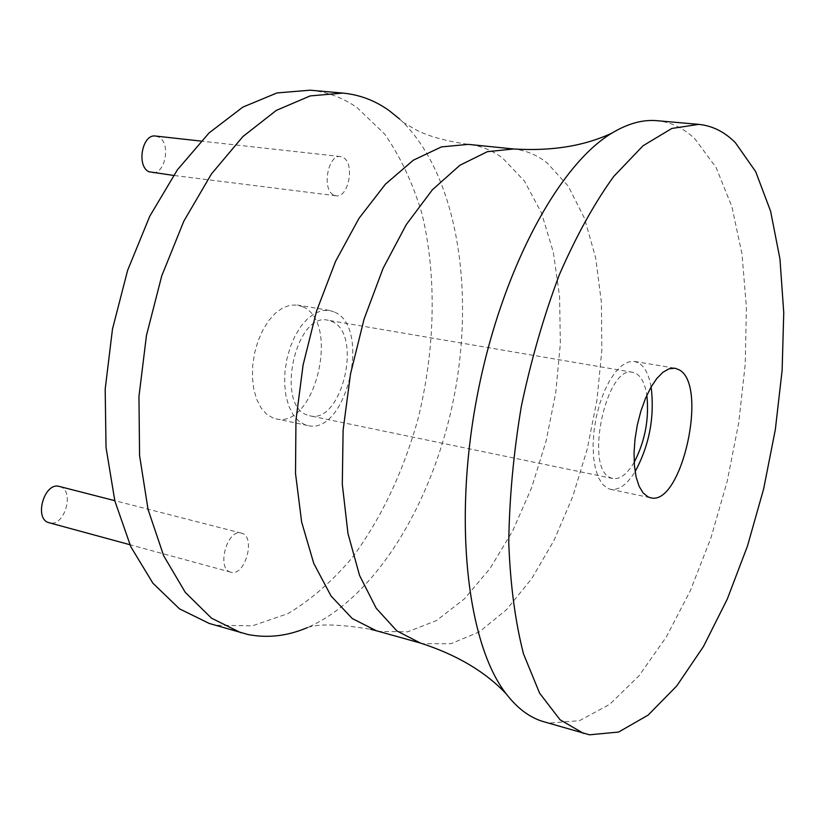 <?xml version="1.0" encoding="UTF-8"?>
<svg xmlns="http://www.w3.org/2000/svg" width="825" height="825" viewBox="0 0 825 825"><rect width="100%" height="100%" fill="white"/><g stroke="black" fill="none" stroke-linecap="round" stroke-linejoin="round"><path stroke-width="0.62" stroke-dasharray="4.12 3.09" d="M310.014 90.193C327.071 91.833 342.746 97.639 357.05 107.611L384.677 134.083C400.383 156.647 412.758 183.026 421.833 213.232C437.075 275.89 435.26 349.728 417.863 419.502C403.095 472.096 381.346 517.997 352.615 557.205C332.63 580.965 311.056 599.785 287.915 613.645L252.306 625.845L216.532 625.278L209.282 623.463M230.948 572.199L230.825 572.168C216.057 569.229 227.123 528.33 241.354 533.105L241.539 533.156C256.152 536.374 245.242 576.727 230.948 572.199M333.372 194.844C321.585 188.925 328.113 154.089 340.539 156.564L343.468 157.637C355.101 164.031 348.418 198.309 336.033 195.783L333.372 194.844M302.971 306.859C340.508 322.678 314.985 429.351 275.932 418.811L272.827 417.893L266.444 414.006L260.968 407.736L256.678 399.321L253.78 389.132L252.429 377.644L252.708 365.403L254.616 352.976L258.05 340.993L262.845 330.01L268.764 320.554L275.519 313.067L282.769 307.869L290.183 305.168L297.423 305.054L302.971 306.859M399.578 119.017L402.827 122.069C456.761 176.014 474.53 287.966 454.657 393.669C434.6 499.342 377.221 597.094 307.312 627.639C318.172 623.618 339.292 624.164 370.693 629.279M543.489 721.648L549.502 723.061L579.449 720.699L609.768 704.292L639.066 675.727L666.239 637.096L690.422 590.494L710.903 537.982L727.145 481.501L738.705 422.967L745.222 364.258L746.398 307.312L742.005 254.11L731.93 206.797L716.172 167.619L694.959 138.93C683.739 128.174 671.096 122.1 657.009 120.698M651.111 386.915C648.966 374.983 644.964 367.073 639.117 363.186L634.611 361.453L628.578 361.927L622.256 365.31L615.914 371.477L609.871 380.181L604.395 391.05L599.785 403.569L596.248 417.151L593.979 431.124L593.072 444.819L593.567 457.566L595.444 468.755L598.568 477.881L602.807 484.533L607.922 488.472L610.459 489.308C618.771 490.566 626.99 484.667 635.116 471.622M634.178 462.289C627.196 474.148 620.08 479.562 612.831 478.531L610.583 477.768C584.048 468.755 606.231 364.361 632.888 372.353L636.488 373.725C641.706 377.149 645.15 384.326 646.841 395.257M307.158 414.985C275.23 405.188 295.814 311.706 327.917 320.234L332.289 321.657C363.093 334.517 341.828 424.463 309.86 415.81L307.158 414.985M334.837 312.201C371.797 328.041 346.118 435.93 307.632 425.494L304.569 424.576L298.289 420.688L292.916 414.367L288.709 405.879L285.904 395.598L284.625 383.996L284.955 371.611L286.894 359.04L290.338 346.902L295.123 335.775L301.012 326.195L307.715 318.594L314.903 313.304L322.235 310.54L329.371 310.396L334.837 312.201M59.627 486.523C75.219 490.029 64.628 527.546 49.345 522.792M155.626 136.053L158.782 137.094C171.373 143.261 165.103 175.271 151.81 172.693M402.827 122.069L410.747 126.772C423.019 134.692 442.19 140.559 468.27 144.365C480.728 145.716 492.195 150.315 502.673 158.153L524.556 181.211L541.571 213.17L553.307 252.141L559.567 296.257L560.35 343.643L555.772 392.525L546.078 441.148L531.589 487.802L512.748 530.774L490.132 568.363L464.444 598.826L436.6 620.503L407.694 631.816L379.067 631.445L376.386 630.764M420.296 643.005L422.916 643.675L450.863 643.737L479.15 631.96L506.468 609.727L531.733 578.614L554.049 540.354L572.715 496.681L587.173 449.326L596.98 400.032L601.817 350.512L601.415 302.517L595.671 257.864L584.543 218.429L568.219 186.12L547.068 162.834C536.91 154.925 525.772 150.305 513.624 148.974M610.459 489.308L650.554 497.753M634.611 361.453L675.025 368.208M632.888 372.353L327.917 320.234M307.632 425.494L275.932 418.811M329.371 310.396L297.423 305.054M612.831 478.531L309.86 415.81M241.354 533.105L114.778 500.662M230.825 572.168L129.886 544.706M340.539 156.564L200.939 141.085M336.033 195.783L173.498 175.416"/><path stroke-width="1.24" d="M307.312 627.639C287.482 636.065 267.723 638.354 248.026 634.528L209.282 623.463L179.51 608.86L152.873 583.162L130.845 546.81L114.861 500.981L106.043 447.583L105.177 389.235L112.489 329.031L127.638 270.311L149.737 216.294L177.416 169.795L209.034 132.959L242.787 107.147L276.973 92.936L310.014 90.193L342.818 93.081C359.638 94.7 375.076 100.526 389.132 110.591L399.578 119.017M240.869 632.744L211.52 618.193L185.295 592.391L163.68 555.761L148.057 509.489L139.569 455.503L138.961 396.433L146.468 335.445L161.731 275.921L183.841 221.152L211.437 173.972L242.87 136.589L276.354 110.375L310.179 95.917L342.818 93.081M698.734 124.369L657.009 120.698C642.861 119.398 627.877 123.513 612.047 133.031C558.308 164.897 500.517 272.023 476.819 397.856C452.977 523.658 467.703 644.48 506.117 693.753C517.388 708.397 529.846 717.688 543.489 721.648L589.504 734.807L618.606 732.053L648.141 715.1L676.778 685.895L703.426 646.573L727.217 599.249L747.481 546.006L763.661 488.823L775.335 429.608L782.131 370.25L783.75 312.696L779.955 258.957L770.591 211.169L755.669 171.621L735.374 142.673C724.587 131.835 712.377 125.73 698.734 124.369L671.808 128.463L643.046 145.757L613.707 176.468C594.289 203.373 576.19 236.084 559.402 274.622C543.861 315.82 531.176 359.7 521.348 406.261C513.511 453.214 509.314 498.692 508.757 542.726C510.335 584.719 515.254 621.792 523.514 653.926L539.632 693.217L560.103 719.812L583.677 733.446M648.099 496.928L650.554 497.753C681.45 506.777 708.541 385.708 679.387 369.93L675.025 368.208L669.178 368.744L663.011 372.199L656.813 378.489L650.863 387.348L645.47 398.382L640.891 411.097L637.343 424.865L635.023 439.034L634.043 452.894L634.425 465.785L636.147 477.097L639.117 486.296L643.17 492.999L648.099 496.928M635.116 471.622C649.44 445.088 654.772 416.852 651.111 386.915M646.841 395.257C649.306 418.863 645.078 441.21 634.178 462.289M49.345 522.792L49.222 522.761C33.485 519.482 44.22 481.532 59.431 486.472L59.627 486.523M173.498 175.416L148.943 171.765C136.218 166.031 142.302 133.547 155.626 136.053L200.939 141.085M420.296 643.005L376.386 630.764L352.327 618.585L331.052 596.021L313.789 563.485L301.641 522.05L295.515 473.488L295.948 420.203L303.084 365.032L316.563 311.066L335.6 261.288L359.019 218.305L385.44 184.161L413.387 160.163L441.427 146.912L468.27 144.365L513.624 148.974L487.4 151.676L459.907 165.248L432.413 189.75L406.312 224.565L383.078 268.362L364.083 319.069L350.501 373.993L343.118 430.093L342.303 484.223L347.964 533.476L359.556 575.417L376.221 608.262L396.866 630.919L420.296 643.005C456.524 654.668 485.131 671.581 506.117 693.753M376.386 630.764L370.693 629.279M513.624 148.974C551.605 151.336 584.409 146.015 612.047 133.031M114.778 500.662L59.431 486.472M129.886 544.706L49.222 522.761"/></g></svg>
